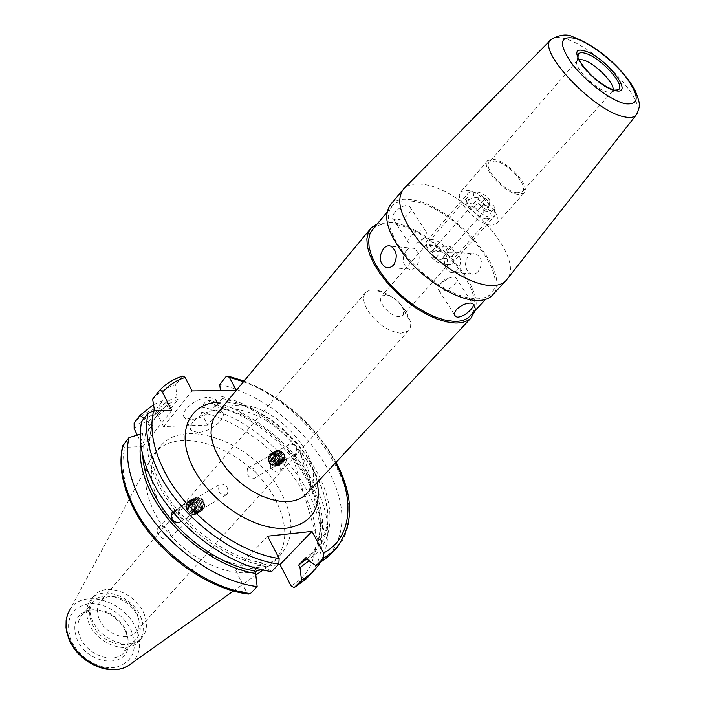 <?xml version="1.0" encoding="UTF-8"?>
<svg xmlns="http://www.w3.org/2000/svg" width="705" height="705" viewBox="0 0 705 705"><rect width="100%" height="100%" fill="white"/><g stroke="black" fill="none" stroke-linecap="round" stroke-linejoin="round"><path stroke-width="0.53" stroke-dasharray="3.52 2.64" d="M399.065 316.607C389.883 316.748 376.135 300.489 381.599 296.021L386.516 294.884C395.056 297.36 400.845 302.621 403.868 310.649L402.925 315.391L399.065 316.607M486.318 218.726C477.25 218.136 462.365 201.278 467.415 197.391L471.292 196.528C480.396 197.294 495.051 213.906 490.037 217.854L486.318 218.726M191.117 419.387L184.948 417.748C177.968 412.698 196.448 396.994 209.138 397.32L215.034 398.933C221.996 404.062 203.807 419.51 191.117 419.387M197.805 432.412L191.637 430.834C184.701 425.908 203.313 410.204 216.012 410.416L221.899 411.958C228.817 416.981 210.495 432.421 197.805 432.412M275.056 455.298L275.743 452.116L279.004 451.341L280.881 451.923L285.613 457.254L286.688 458.479L285.992 461.713L283.63 462.55L280.898 461.907C278.343 461.801 276.519 460.444 275.426 457.827L275.056 455.298L280.881 451.923M270.5 467.036L270.271 462.277C273.522 460.171 276.959 461.555 280.564 466.41L280.784 471.213C277.514 473.293 274.086 471.901 270.5 467.036M192.465 514.121L191.355 517.893L185.459 518.263C181.617 519.162 179.264 517.867 178.4 514.386L179.141 510.931L186.182 506.851L190.332 513.328L192.465 514.121L185.459 518.263M169.782 532.328L170.504 535.694L169.288 538.276C165.129 540.356 161.269 538.77 157.709 533.518L157.004 530.16L158.22 527.596C162.379 525.525 166.239 527.102 169.782 532.328M227.442 493.985L226.331 494.839C219.511 494.963 217.21 491.623 219.44 484.811L220.533 483.965C226.481 484.414 228.781 487.754 227.442 493.985M400.793 333.289C388.129 331.57 377.096 323.947 367.684 310.429C363.013 302.286 362.414 296.215 365.869 292.214L369.94 290.019L375.871 289.896C387.865 292.628 398.052 300.057 406.415 312.165L410.301 321.172C411.191 325.384 410.548 328.601 408.371 330.839L400.793 333.289M99.255 619.202C105.301 634.112 127.129 642.043 135.351 632.552C139.705 627.6 140.26 621.299 137.017 613.667C130.83 598.933 109.178 591.054 100.877 600.775C96.735 605.569 96.197 611.72 99.255 619.202M125.746 631.513L128.072 639.135L128.09 646.476C125.895 669.283 86.706 664.26 76.968 639.144C71.866 624.048 75.77 614.39 88.689 610.151C104.507 608.556 116.854 615.676 125.746 631.513M125.781 630.023L127.781 636.157L128.107 643.11L123.56 652.98C113.531 664.515 87.217 655.148 80.097 637.135C76.501 628.12 77.215 620.691 82.238 614.857L91.024 609.975C105.847 608.486 117.435 615.165 125.781 630.023M137.801 616.611C141.749 625.89 141.062 633.557 135.73 639.602C125.746 651.103 99.255 641.524 91.976 623.423C88.31 614.363 88.971 606.926 93.977 601.109C104.084 589.265 130.31 598.765 137.801 616.611M140.418 616.223C144.851 626.613 144.076 635.187 138.101 641.964C126.944 654.795 97.316 644.088 89.2 623.837C85.12 613.72 85.86 605.419 91.43 598.942C102.745 585.67 132.029 596.298 140.418 616.223M143.582 612.698C148.032 623.105 147.274 631.689 141.308 638.448C130.169 651.27 100.489 640.501 92.329 620.224C88.222 610.098 88.953 601.797 94.514 595.32C105.812 582.066 135.149 592.746 143.582 612.698M159.18 503.097C148.332 478.889 148.852 459.783 160.749 445.78C186.367 415.642 257.73 445.463 281.48 493.288C294.443 518.968 294.003 539.625 280.158 555.249C255.659 583.484 181.52 553.081 159.18 503.097M254.672 571.561C222.63 579.607 170.874 548.746 153.302 510.085C143.459 488.318 143.097 470.402 152.236 456.355L155.082 452.76C180.788 422.506 251.976 452.046 275.505 499.783C288.354 525.419 287.825 546.075 273.937 561.753L270.403 564.74L261.467 569.587M236.263 390.447L207.631 425.071L200.907 412.09L201.181 407.111L207.103 399.867L214.364 404.494L215.536 406.723L222.286 398.545L221.097 396.316C258.197 405.269 297.589 436.527 316.836 471.936C336.655 507.168 334.373 544.93 307.644 559.788M219.722 384.41C261.079 393.707 305.476 428.446 327.173 468.014C346.287 503.881 346.816 533.218 328.768 556.016M172.628 511.663L173.324 511.204C179.167 511.204 181.723 514.474 180.974 521.021M271.61 571.552L263.229 565.428L261.899 562.828C223.212 556.448 177.819 520.96 159.665 482.546C149.24 460.418 146.878 441.171 152.553 424.815L149.539 424.904L141.679 421.405M261.899 562.828L256.673 568.336M248.424 594.077L246.715 592.341C203.992 587.071 152.932 548.058 133.315 505.177C123.375 483.604 120.564 464.322 124.882 447.331L122.538 446.3M280.898 461.907L286.688 458.479M288.433 444.978C286.715 451.112 288.891 454.205 294.946 454.276L295.985 453.474C297.924 447.278 295.783 444.159 289.552 444.132L288.433 444.978M247.517 468.605C246.16 474.747 248.424 477.981 254.311 478.298L255.333 477.497C257.589 470.896 255.369 467.635 248.671 467.723L247.517 468.605M440.572 283.78L439.585 284.987C437.752 287.675 437.602 289.596 439.153 290.742C443.515 292.082 448.583 290.063 454.337 284.705C457.113 281.462 457.598 279.11 455.8 277.673C454.011 276.695 451.315 277.003 447.71 278.598L440.572 283.78M406.098 250.716C401.568 258.471 402.379 264.569 408.512 269.019C411.306 269.98 413.879 269.195 416.241 266.675C420.797 258.999 420.048 252.901 413.985 248.354C411.121 247.323 408.486 248.107 406.098 250.716M424.005 237.779L418.514 242.15C414.381 244.309 411.209 244.776 409.015 243.569C407.182 242.044 407.578 239.656 410.187 236.387C415.756 230.984 420.77 229.028 425.212 230.535C427.045 232.051 426.675 234.43 424.102 237.664L424.005 237.779M394.844 212.461C392.227 215.651 391.76 217.898 393.443 219.193L395.39 219.81C400.061 220.057 404.494 218.145 408.68 214.082C411.218 210.68 411.464 208.046 409.411 206.177L407.455 205.455C403.013 205.578 398.81 207.922 394.844 212.461M478.122 271.548C475.813 273.954 473.39 274.703 470.825 273.796C464.868 269.548 463.952 263.705 468.058 256.285C470.491 253.809 473.231 253.077 476.289 254.1C482.423 258.462 483.031 264.278 478.122 271.548M457.598 269.927C455.254 272.377 452.689 273.126 449.913 272.192C443.798 267.865 442.996 261.943 447.508 254.443C449.896 251.914 452.513 251.156 455.368 252.17C461.396 256.585 462.145 262.507 457.598 269.927M475.32 310.306C483.833 282.925 427.679 225.098 390.852 222.569L377.325 223.864M490.654 225.124C476.439 224.278 452.954 197.717 460.911 191.637L467.062 190.279C481.374 191.566 504.269 217.528 496.417 223.749L490.654 225.124M518.219 194.395C504.084 193.17 480.026 166.318 487.745 160.564L493.817 159.4C508.058 161.075 531.508 187.292 523.894 193.214L518.219 194.395M517.091 192.782C504.242 191.645 482.396 167.27 489.411 162.027L494.91 160.969C507.856 162.476 529.191 186.332 522.273 191.707L517.091 192.782M613.068 89.764L611.781 91.861L607.366 92.011C595.328 89.738 572.354 65.873 577.113 60.7L578.814 59.572M402.299 190.465L404.141 188.358C408.371 184.587 414.619 183.265 422.877 184.393C462.859 188.226 524.582 256.003 507.565 278.66M390.826 204.291C395.091 200.088 401.524 198.519 410.134 199.585C451.244 202.943 513.39 273.276 492.857 294.664M411.121 201.101C451.914 204.344 513.134 275.214 490.275 294.293C486.75 297.633 481.559 299.123 474.703 298.779L466.331 297.466L457.034 294.461L447.137 289.843L437.012 283.762L427.036 276.448L417.571 268.156L408.988 259.202L401.594 249.931L395.655 240.678L391.381 231.795L388.904 223.591L388.279 216.356L389.486 210.31L392.465 205.657C396.58 201.604 402.802 200.079 411.121 201.101M373.015 229.037C377.219 224.86 383.485 223.212 391.813 224.075C431.707 226.534 490.927 294.196 470.543 315.426M215.536 406.723C285.983 421.564 348.904 520.202 307.063 558.704M222.286 398.545C293.13 413.782 356.66 513.284 314.298 551.292L306.305 557.267M317.99 541.052C324.785 514.914 316.422 487.032 292.919 457.386L317.99 541.052L325.005 533.861C331.667 507.75 323.172 479.832 299.51 450.098L292.919 457.386M278.07 564.846L235.646 570.274L246.715 592.341M137.308 435.091L142.903 446.529L124.882 447.331M207.631 425.071L163.551 426.516L156.854 413.165L157.127 408.054L163.005 400.607L153.514 404.635M207.103 399.867C218.118 402.335 229.143 406.38 240.176 411.993C268.94 427.107 291.993 448.186 309.328 475.214C329.728 509.089 333.201 538.532 319.744 563.533M140.621 442.846L142.754 433.46L145.768 433.355L152.553 424.815M140.242 434.209L142.754 433.46M214.364 404.494L242.379 415.042C268.746 428.887 289.861 448.195 305.732 472.967C326.944 508.922 328.054 538.188 309.037 560.775M142.736 455.245L143.221 443.736L145.768 433.355M263.229 565.428L249.905 562.229L236.263 557.188L222.613 550.402L209.288 542.013L196.598 532.213L184.86 521.233L174.346 509.336L165.296 496.805L157.911 483.947L152.35 471.063L148.711 458.444L147.045 446.388L147.336 435.126L149.539 424.904M221.097 396.316L220.436 390.623M154.536 410.874L155.003 413.632L156.501 416.629L149.742 425.141L148.262 422.163L143.952 418.514M148.262 422.163C153.628 414.381 160.951 408.777 170.222 405.366L163.005 400.607M149.742 425.141L154.148 419.272C158.819 414.143 164.565 410.266 171.394 407.657L170.222 405.366M156.501 416.629L160.881 410.777C165.534 405.675 171.271 401.832 178.092 399.259L171.394 407.657M155.003 413.632C160.335 405.886 167.64 400.325 176.92 396.959L178.092 399.259M152.65 399.171L152.87 398.924C158.872 392.297 166.424 387.565 175.545 384.719L176.92 396.959M183.009 376.038L175.545 384.719M163.551 426.516L192.112 390.931M171.738 410.477L142.903 446.529M235.646 570.274L267.548 536.197M179.141 510.931L180.251 507.203L186.182 506.851M299.51 450.098L325.005 533.861M452.372 255.95L446.996 258.55L442.317 258.145L447.402 252.408L446.397 249.358L443.304 246.115L438.246 251.861L442.925 252.293L448.292 249.702C439.55 240.828 432.482 237.761 427.089 240.511L426.04 242.635L426.93 247.702L429.468 244.794L433.575 251.139L431.019 254.047C437.84 261.317 444.194 264.772 450.072 264.419L452.266 263.335C453.756 261.749 453.791 259.29 452.372 255.95L454.919 253.095L453.209 249.993L450.821 246.838L448.292 249.702M426.93 247.702L427.327 250.865L432.077 251.297L432.482 250.46C433.707 249.57 435.628 250.037 438.246 251.861M432.077 251.297L437.144 245.525L438.131 248.583L441.242 251.844L436.157 257.607L431.398 257.193L431.019 254.047M483.216 204.274L478.492 203.657C486.521 210.936 491.852 212.76 494.487 209.138L494.002 205.693L489.349 205.076L488.988 205.904C487.816 206.724 485.895 206.177 483.216 204.274L477.849 210.363L474.641 207.05L473.548 204.009L479.259 197.109C480.431 196.29 482.352 196.836 485.031 198.748L489.684 199.374C484.291 194.113 479.603 191.672 475.611 192.068C473.619 192.676 473.134 194.404 474.165 197.268L478.898 197.911M489.349 205.076L483.983 211.139L482.872 208.098L479.691 204.811L485.031 198.748M479.691 204.811L487.173 205.79L489.658 208.971L491.464 212.082L483.983 211.139M494.487 209.138L495.227 214.699L494.135 209.077L491.464 212.082M495.227 214.699L494.337 216.32C489.129 218.788 481.982 215.466 472.888 206.345L470.209 209.403L465.908 203.014L473.548 204.009M427.089 240.511L468.437 192.897C467.071 194.342 467.124 196.695 468.578 199.947L465.908 203.014M468.437 192.897L470.12 191.989C475.919 191.531 482.493 195.126 489.834 202.776L487.173 205.79M442.317 258.145L441.912 259.008C440.695 259.898 438.774 259.431 436.157 257.607M468.578 199.947L474.165 197.268M489.684 199.374L489.834 202.776M494.135 209.077L494.002 205.693M478.492 203.657L472.888 206.345M446.996 258.55C448.001 261.67 447.314 263.529 444.934 264.137C440.872 264.445 436.36 262.137 431.398 257.193M427.327 250.865L426.948 247.834C429.548 243.551 434.879 245.032 442.925 252.293M443.304 246.115L450.821 246.838M454.919 253.095L447.402 252.408M429.468 244.794L437.144 245.525M441.242 251.844L433.575 251.139M477.849 210.363L470.209 209.403M272.826 465.018C267.75 461.74 267.442 458.937 271.901 456.611C276.994 459.889 277.303 462.7 272.826 465.018M268.041 459.616C267.953 455.906 269.539 454.02 272.817 453.967C276.175 454.663 278.228 456.911 278.969 460.7C279.048 464.428 277.444 466.305 274.175 466.331C270.826 465.626 268.781 463.379 268.041 459.616M278.59 460.453C279.568 467.441 269.557 466.402 269.028 459.501C268.015 452.539 278.061 453.5 278.59 460.453M275.056 466.384C271.425 465.608 269.204 463.176 268.394 459.087L268.57 456.532L269.636 454.469L271.037 453.385L273.584 452.945C277.241 453.703 279.471 456.144 280.273 460.268L280.105 462.78L279.065 464.824L277.708 465.908L275.056 466.384M268.508 459.017L268.684 456.47L269.751 454.408L271.152 453.324L273.699 452.883C277.347 453.641 279.585 456.082 280.387 460.198L280.22 462.718L279.171 464.762L277.814 465.846L275.17 466.313C271.531 465.547 269.31 463.114 268.508 459.017M279.744 459.783C280.713 466.754 270.711 465.723 270.182 458.832C269.178 451.879 279.206 452.839 279.744 459.783M276.21 465.705C272.571 464.93 270.359 462.506 269.557 458.417L269.724 455.862L270.799 453.8L272.192 452.725L274.738 452.284C278.387 453.033 280.616 455.474 281.427 459.589L281.251 462.101L280.211 464.146L278.854 465.229L276.21 465.705M269.662 458.347L269.839 455.8L270.914 453.738L272.306 452.654L274.853 452.213C278.501 452.971 280.731 455.404 281.533 459.528L281.365 462.039L280.326 464.084L278.969 465.168L276.316 465.635C272.685 464.868 270.464 462.436 269.662 458.347M280.89 459.105C281.859 466.075 271.857 465.044 271.337 458.162C270.332 451.209 280.361 452.169 280.89 459.105M277.356 465.027C273.725 464.251 271.504 461.828 270.711 457.748L270.879 455.201L271.954 453.139L273.346 452.055L275.893 451.614C279.541 452.372 281.771 454.804 282.573 458.92L282.397 461.431L281.357 463.467L280 464.551L277.356 465.027M270.817 457.677L270.993 455.13L272.068 453.068L273.461 451.993L276.007 451.552C279.656 452.302 281.877 454.734 282.679 458.849L282.511 461.361L281.471 463.405L280.114 464.489L277.47 464.956C273.84 464.19 271.619 461.766 270.817 457.677M282.035 458.435C283.005 465.397 273.011 464.366 272.491 457.492C271.487 450.548 281.507 451.5 282.035 458.435M278.501 464.348C274.871 463.582 272.659 461.158 271.857 457.078L272.033 454.531L273.108 452.478L274.501 451.394L277.039 450.953C280.687 451.702 282.916 454.135 283.718 458.241L283.542 460.753L282.502 462.788L281.145 463.872L278.501 464.348M271.971 457.007L272.148 454.469L273.214 452.407L274.606 451.332L277.153 450.892C280.801 451.641 283.022 454.073 283.824 458.179L283.657 460.682L282.608 462.727L281.251 463.811L278.607 464.278C274.985 463.511 272.773 461.088 271.971 457.007M283.181 457.765C284.141 464.718 274.157 463.696 273.637 456.822C272.641 449.887 282.652 450.839 283.181 457.765M279.638 463.67C276.016 462.903 273.804 460.488 273.011 456.408L273.188 453.87L274.254 451.808L275.646 450.733L278.184 450.292C281.833 451.041 284.053 453.465 284.855 457.571L284.679 460.083L283.639 462.119L282.282 463.194L279.638 463.67M273.117 456.346L273.293 453.809L274.368 451.746L275.761 450.671L278.299 450.231C281.947 450.98 284.168 453.403 284.97 457.51L284.794 460.012L283.754 462.048L282.397 463.132L279.753 463.608C276.131 462.841 273.919 460.418 273.117 456.346M284.318 457.096C285.278 464.04 275.302 463.026 274.783 456.161C273.787 449.235 283.798 450.178 284.318 457.096M274.501 455.968C275.214 459.607 277.188 461.766 280.423 462.454C283.586 462.41 285.137 460.603 285.076 457.007C284.362 453.341 282.379 451.182 279.127 450.513C275.963 450.565 274.421 452.39 274.501 455.968M280.555 461.749C274.474 461.396 273.24 450.16 279.383 450.988C285.499 451.315 286.706 462.63 280.555 461.749M277.224 458.012L276.801 454.161L279.55 452.513L282.723 454.734L283.137 458.594L280.387 460.233L277.224 458.012L274.377 459.669L277.55 461.898L280.387 460.233M283.137 458.594L277.55 461.898M280.308 460.259L279.894 456.391L282.723 454.734M279.894 456.391L276.712 454.161L279.55 452.513M274.377 459.669L273.954 455.809L276.712 454.161M273.954 455.809L276.801 454.161M196.404 502.268C199.506 508.428 202.097 508.86 204.186 503.573C201.066 497.404 198.466 496.972 196.404 502.268M199.577 510.244C203.014 510.446 204.732 508.587 204.723 504.657C204.009 500.603 201.894 498.083 198.378 497.104C194.941 496.928 193.24 498.796 193.267 502.718C193.972 506.745 196.078 509.257 199.577 510.244M198.096 498.135C191.637 496.796 192.747 508.816 199.145 509.636C205.613 511.037 204.538 498.937 198.096 498.135M191.804 503.194C192.571 507.574 194.862 510.305 198.669 511.381L202.714 510.226L203.921 508.323L204.265 505.3C203.489 500.894 201.189 498.153 197.365 497.087L194.465 497.466L193.073 498.532L192.007 500.603L191.804 503.194M198.537 511.46L202.591 510.305L203.789 508.393L204.133 505.379C203.357 500.964 201.057 498.224 197.233 497.157L194.333 497.536L192.95 498.611L191.875 500.682L191.672 503.273C192.439 507.653 194.73 510.385 198.537 511.46M196.748 498.911C190.288 497.571 191.407 509.609 197.805 510.429C204.274 511.83 203.19 499.713 196.748 498.911M190.447 503.978C191.222 508.367 193.514 511.099 197.321 512.183L200.326 511.777L201.674 510.702L202.723 508.649L202.925 506.093C202.15 501.678 199.841 498.928 196.016 497.862L193.108 498.241L191.725 499.316L190.65 501.387L190.447 503.978M197.188 512.253L201.242 511.099L202.45 509.186L202.793 506.172C202.018 501.748 199.709 499.008 195.884 497.941L192.985 498.312L191.593 499.387L190.517 501.458L190.315 504.057C191.09 508.437 193.381 511.178 197.188 512.253M195.4 499.695C188.931 498.347 190.05 510.394 196.457 511.222C202.934 512.632 201.841 500.497 195.4 499.695M189.099 504.762C189.874 509.151 192.165 511.892 195.972 512.976L200.035 511.821L201.233 509.909L201.577 506.886C200.802 502.462 198.493 499.713 194.659 498.647L191.76 499.017L190.368 500.092L189.301 502.163L189.099 504.762M195.84 513.055L198.854 512.65L200.202 511.574L201.242 509.521L201.445 506.965C200.669 502.542 198.361 499.792 194.527 498.717L191.628 499.096L190.235 500.171L189.169 502.242L188.966 504.842C189.742 509.23 192.033 511.971 195.84 513.055M194.042 500.479C187.565 499.122 188.702 511.187 195.109 512.024C201.595 513.425 200.493 501.29 194.042 500.479M187.742 505.547C188.517 509.944 190.808 512.685 194.624 513.778L197.629 513.372L198.986 512.297L200.026 510.244L200.229 507.679C199.444 503.255 197.136 500.497 193.302 499.431L190.403 499.801L189.01 500.876L187.935 502.947L187.742 505.547M194.492 513.857L197.506 513.452L198.854 512.376L199.894 510.323L200.097 507.759C199.312 503.326 197.012 500.576 193.17 499.501L190.271 499.88L188.878 500.955L187.803 503.026L187.609 505.626C188.385 510.023 190.676 512.764 194.492 513.857M192.685 501.264C186.208 499.907 187.345 511.98 193.752 512.817C200.246 514.227 199.145 502.075 192.685 501.264M186.376 506.34C187.151 510.737 189.451 513.487 193.267 514.579L196.281 514.174L197.629 513.099L198.678 511.046L198.872 508.481C198.096 504.04 195.778 501.29 191.945 500.215L189.037 500.585L187.645 501.66L186.578 503.74L186.376 506.34M193.135 514.65L196.149 514.253L197.197 513.496L198.546 511.125L198.739 508.552C197.964 504.119 195.646 501.361 191.813 500.286L188.905 500.665L187.512 501.74L186.446 503.811L186.243 506.419C187.019 510.817 189.319 513.566 193.135 514.65M191.328 502.048C184.842 500.691 185.979 512.782 192.394 513.619C198.889 515.038 197.788 502.868 191.328 502.048M192.174 514.412C188.764 513.443 186.71 510.984 186.014 507.045C185.979 503.22 187.645 501.396 190.984 501.572C194.421 502.533 196.483 505 197.18 508.966C197.197 512.799 195.532 514.624 192.174 514.412M186.332 507.274C186.772 514.641 197.312 516.492 196.395 509.001C195.946 501.581 185.38 499.81 186.332 507.274M189.883 511.416L193.496 512.041L194.968 508.754L192.826 504.851L189.213 504.234L187.75 507.521L189.883 511.416L193.249 509.442L191.125 505.555L187.75 507.521M189.213 504.234L192.588 502.277L191.125 505.555M192.588 502.277L196.193 502.885L192.826 504.851M196.193 502.885L198.334 506.789L194.968 508.754M193.249 509.442L196.854 510.059L198.334 506.789M196.854 510.059L193.496 512.041M152.236 456.355L70.192 609.296C83.014 588.164 124.582 600.854 135.959 628.402C142.26 643.674 140.269 655.685 129.976 664.462L129.077 665.088M71.046 640.07C64.789 620.347 70.385 608.292 87.825 603.912C103.829 601.647 123.851 614.037 131.297 630.64C138.127 649.754 132.998 661.986 115.92 667.335C99.819 670.393 78.387 657.465 71.046 640.07M308.869 491.297L310.279 486.961L310.605 482.943L308.64 471.046C299.819 442.872 263.432 408.68 228.543 408.926C221.987 410.116 218.585 411.288 218.338 412.425L217.404 413.174C222.322 408.063 229.072 405.401 237.647 405.181C278.969 402.308 331.729 467.538 307.318 492.945M618.135 89.843L613.103 90.002C601.585 87.728 578.911 66.649 577.941 57.343M550.808 39.85L551.301 39.348C553.91 37.127 558.272 36.863 564.405 38.537C593.522 45.411 645.833 99.061 637.091 113.637M220.577 402.088C258.638 400.422 310.024 443.216 317.241 482.343M134.162 428.684C140.039 421.519 147.609 416.347 156.854 413.165M200.907 412.09C240.652 421.052 282.326 453.685 302.903 491.57C323.489 529.358 320.273 569.711 291.068 585.987M201.181 407.111C280 421.343 352.941 531.235 307.591 577.36M225.997 376.726C304.296 392.324 379.131 500.867 337.228 547.353M243.533 381.696C280.678 395.214 317.462 427.644 335.527 462.806M140.269 415.042L134.364 422.595C140.418 415.88 148.006 411.033 157.127 408.054M152.87 398.924L159.145 390.905C165.12 384.313 172.663 379.616 181.775 376.814M467.415 197.391L381.599 296.021M191.637 430.834L184.948 417.748M275.523 452.372L270.271 462.277M191.355 517.893L169.288 538.276M408.371 330.839L135.351 632.552M127.975 644.053L128.09 646.476M135.73 639.602L123.56 652.98M141.308 638.448L138.101 641.964M160.749 445.78L155.082 452.76M70.192 609.296L67.46 614.866M254.311 478.298L294.946 454.276M447.71 278.598L444.397 279.444L439.585 284.987M439.153 290.742L454.496 314.765M408.512 269.019L389.327 267.548M424.102 237.664L420.118 241.736L418.514 242.15M409.015 243.569L393.443 219.193M449.913 272.192L470.825 273.796M487.745 160.564L460.911 191.637M577.474 60.26L489.411 162.027M577.113 60.7L577.818 56.92M490.275 294.293L485.516 299.396M179.793 522.361L226.331 494.839M386.516 294.884L375.871 289.896M403.868 310.649L410.301 321.172M173.324 511.204L220.533 483.965M392.465 205.657L386.825 212.443M611.781 91.861L616.276 90.434M612.248 91.518L522.273 191.707M523.894 193.214L496.417 223.749M371.394 227.689L369.966 229.407M455.368 252.17L476.289 254.1M425.212 230.535L409.411 206.177M413.985 248.354L390.993 246.239M455.8 277.673L472.553 303.494M314.298 551.292L307.054 558.686M248.671 467.723L289.552 444.132M131.826 504.868L131.571 504.322M242.379 415.042L240.176 411.993M305.732 472.967L309.328 475.214M336.082 462.207C314.765 424.569 284.089 397.514 244.062 381.061M160.881 410.777L154.148 419.272M233.505 590.949L255.818 575.104M263.062 569.957L270.403 564.74M280.158 555.249L273.937 561.753M94.514 595.32L91.43 598.942M93.977 601.109L82.238 614.857M91.024 609.975L88.689 610.151M365.869 292.214L100.877 600.775M158.22 527.596L180.251 507.203M280.784 471.213L286.221 461.467M221.899 411.958L215.034 398.933M490.037 217.854L402.925 315.391M432.482 250.46L479.259 197.109M452.266 263.335L494.337 216.32M441.912 259.008L488.988 205.904M475.611 192.068L470.12 191.989M444.934 264.137L450.072 264.419M426.948 247.834L426.04 242.635"/><path stroke-width="1.06" d="M328.768 556.016L316.034 565.692L323.251 558.413L323.586 553.028L311.989 531.394L267.548 536.197L279.145 558.527L278.81 564.079L271.61 571.552C227.036 565.939 172.672 524.511 151.584 479.479C141.352 457.862 138.048 438.501 141.679 421.405L148.024 413.324L153.611 410.892L171.738 410.477L162.591 392.456C161.533 390.447 160.308 390.015 158.925 391.152L152.65 399.171L154.536 410.874M307.063 558.704L298.691 565.066L306.305 557.267L307.644 559.788L316.034 565.692M180.974 521.021L179.396 522.59C172.734 522.431 170.337 518.933 172.187 512.094L172.628 511.663M256.673 568.336L254.302 570.83C215.704 564.626 170.557 529.367 152.597 491.059C146.587 478.536 143.3 466.595 142.736 455.245M254.302 570.83L255.615 573.421C215.774 567.393 168.786 530.918 150.244 491.226C141.899 473.637 138.691 457.51 140.621 442.846M255.615 573.421L257.158 586.569C212.734 581.343 158.933 540.444 138.295 495.633C128.284 474.113 125.155 454.787 128.909 437.646L122.538 446.3C118.784 463.802 121.798 483.145 131.571 504.322M257.158 586.569L250.381 593.601L248.424 594.077C204.335 588.728 152.121 548.948 131.826 504.868M470.57 309.812C466.358 314.263 462.048 316.712 457.651 317.171L455.65 316.58C453.72 314.941 454.117 312.456 456.831 309.142C461.378 305.08 466.014 303.044 470.737 303.062L472.553 303.494C474.13 304.578 473.469 306.684 470.57 309.812M393.698 264.895C391.284 267.468 388.561 268.252 385.529 267.257C379.228 262.727 378.559 256.532 383.529 248.689C385.882 246.027 388.367 245.208 390.993 246.239C396.924 250.83 397.823 257.052 393.698 264.895M377.325 223.864L371.394 227.689L368.23 232.597L366.864 238.907L367.375 246.433L369.79 254.928L374.055 264.093L380.021 273.602L387.503 283.11L396.228 292.258L405.868 300.7L416.073 308.12L426.446 314.245L436.598 318.854L446.168 321.797L454.813 322.987C461.881 323.207 467.274 321.559 470.984 318.034L475.32 310.306M578.814 59.572L582.683 59.837C593.813 62.287 614.54 82.67 613.068 89.764M507.565 278.66L505.564 281.083C501.986 284.45 496.681 285.922 489.64 285.49C470.728 284.318 441.26 266.596 421.405 244.018C400.881 218.947 394.976 200.546 403.674 188.817M492.857 294.664L491.799 295.792C488.168 299.22 482.828 300.762 475.769 300.418C456.822 299.484 427.521 282.035 407.904 259.581C387.653 234.642 381.96 216.215 390.826 204.291L402.299 190.465M470.543 315.426L469.486 316.554C465.89 319.982 460.647 321.577 453.773 321.357L445.393 320.193L436.122 317.329L426.287 312.861L416.25 306.931L406.371 299.74L397.038 291.562L388.596 282.705L381.352 273.505L375.58 264.296L371.456 255.413L369.12 247.191L368.618 239.903L369.949 233.796L373.015 229.037L386.825 212.443M143.952 418.514L140.048 415.298L134.126 422.868L134.162 428.684L137.308 435.091M311.989 531.394L279.982 564.599L291.068 585.987L294.126 587.626L301.537 580.338L300.004 567.578L298.691 565.066M279.982 564.599L278.07 564.846M319.744 563.533L312.253 572.663L301.537 580.338M128.909 437.646L140.242 434.209M309.037 560.775L300.004 567.578M220.436 390.623L219.722 384.41L225.997 376.726L228.173 376.135L229.354 377.36L243.533 381.696M236.334 390.367L229.354 377.36M162.591 392.456C168.372 385.432 175.88 380.436 185.115 377.466L192.112 390.931L236.263 390.447M140.048 415.298L153.514 404.635M185.115 377.466L183.009 376.038C173.5 378.885 165.543 383.837 159.145 390.905L159.101 390.94M261.467 569.587L254.672 571.561M233.505 590.949L129.976 664.462C113.849 677.743 78.986 663.343 69.293 638.774C64.693 627.379 64.992 617.554 70.192 609.296M279.145 558.527C236.069 552.42 183.82 512.271 163.225 468.922C152.791 447.129 149.592 427.776 153.611 410.892M278.81 564.079C234.148 558.272 179.519 516.58 158.202 471.442C147.865 449.772 144.472 430.402 148.024 413.324M250.381 593.601C206.045 588.552 152.5 547.9 132.073 503.185C122.159 481.718 119.11 462.41 122.934 445.252M307.318 492.945L306.067 494.284C301.837 498.409 296.162 500.806 289.05 501.466L280.493 501.325L271.249 499.484L261.634 496.003L252.011 490.988L242.731 484.608L234.139 477.1L226.561 468.746L220.26 459.854L215.483 450.759L212.364 441.788L211.006 433.267L211.438 425.494L213.606 418.726L217.404 413.174L369.966 229.407M317.241 482.343C321.683 508.428 311.636 523.683 287.102 528.089C256.25 531.852 210.337 502.524 192.888 467.168C174.972 431.857 189.592 402.176 220.577 402.088M577.941 57.343L578.356 54.091C579.378 52.619 581.502 52.311 584.727 53.157C599.752 56.506 626.833 86.081 618.135 89.843L614.601 90.178C604.467 86.882 594.253 79.304 583.943 67.469C575.306 55.801 577.88 53.721 577.933 53.968L577.818 56.92M584.427 50.901C604.599 55.563 636.386 96.312 614.98 90.54C594.262 86.186 562 43.825 584.427 50.901M574.707 38.29C589.292 42.326 612.909 60.339 626.181 77.418C639.84 96.488 639.505 105.265 625.159 103.75C610.83 100.559 585.212 81.26 571.702 63.353C558.457 43.869 559.462 35.514 574.707 38.29M637.091 113.637L635.875 115.373C633.645 117.515 629.812 117.991 624.374 116.819C593.936 111.734 535.245 48.953 551.301 39.348C559.999 34.519 567.366 33.743 573.412 37.021C601.982 48.151 624.797 72.121 634.756 89.623C638.395 98.489 639.849 103.644 639.127 105.107C639.699 106.614 638.607 110.033 635.875 115.373L506.031 280.616M307.591 577.36L294.752 587.195M337.228 547.353L333.879 550.878L323.251 558.413M335.527 462.806C355.073 499.695 351.839 538.215 323.586 553.028M67.46 614.866L66.111 620.638L65.997 627.52L66.746 632.279L69.055 639.435M454.496 314.765L455.65 316.58M389.327 267.548L385.529 267.257M470.984 318.034L308.869 491.297M505.564 281.083L491.799 295.792M485.516 299.396L469.486 316.554M550.808 39.85L404.141 188.358M616.276 90.434L618.135 89.843M294.382 587.494L305.485 579.484L312.253 572.663M336.082 462.207C354.73 498.118 353.989 527.675 333.879 550.878L326.697 558.113M244.062 381.061L228.173 376.135M129.077 665.088C111.267 677.743 78.837 663.308 69.24 639.84M255.818 575.104L263.062 569.957"/></g></svg>
